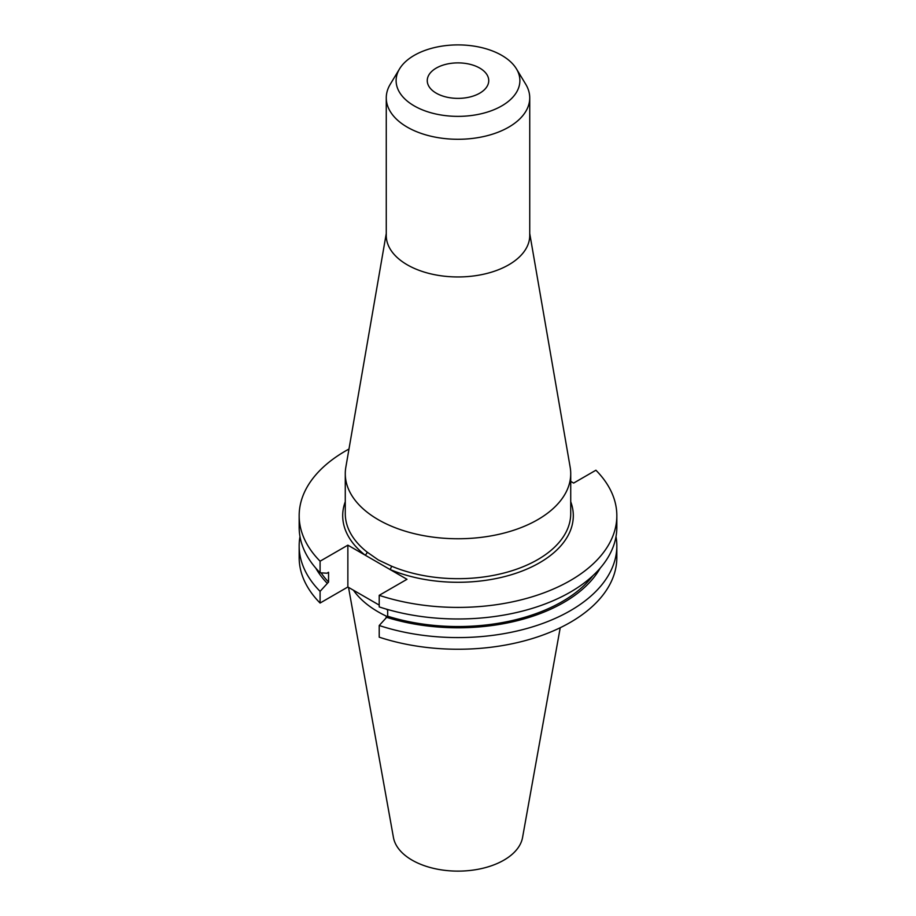 <?xml version="1.0" encoding="UTF-8"?>
<svg xmlns="http://www.w3.org/2000/svg" width="916" height="916" viewBox="0 0 916 916"><rect width="100%" height="100%" fill="white"/><g stroke="black" fill="none" stroke-linecap="round" stroke-linejoin="round"><path stroke-width="1.37" d="M436.268 93.18A30.743 17.747 180 0 1 427.257 80.631A30.743 17.747 180 0 1 446.241 64.234A30.743 17.747 180 0 1 479.732 68.082A30.743 17.747 180 0 1 488.743 80.631A30.743 17.747 180 0 1 469.759 97.027A30.743 17.747 180 0 1 436.268 93.18M501.762 55.372A61.887 35.735 180 0 1 516.429 68.849A61.887 35.735 180 0 1 490.907 110.893A61.887 35.735 180 0 1 414.238 105.901A61.887 35.735 180 0 1 399.571 68.849A61.887 35.735 180 0 1 501.762 55.372M516.429 68.849L525.715 84.215A71.734 41.415 180 0 1 529.734 97.863A71.734 41.415 180 0 1 485.446 136.129A71.734 41.415 180 0 1 407.276 127.152A71.734 41.415 180 0 1 386.266 97.863A71.734 41.415 180 0 1 390.285 84.215L399.571 68.849M529.734 97.863L529.734 235.549A71.734 41.415 180 0 1 485.446 273.804A71.734 41.415 180 0 1 407.276 264.827A71.734 41.415 180 0 1 386.266 235.549L386.266 97.863M386.266 233.477L345.836 467.206A112.725 65.082 0 0 0 345.275 473.675A112.725 65.082 0 0 0 378.297 519.693A112.725 65.082 0 0 0 501.132 533.799A112.725 65.082 0 0 0 570.725 473.675A112.725 65.082 0 0 0 570.164 467.206L529.734 233.477M345.275 473.675L345.275 513.601A112.725 65.082 0 0 0 367.064 552.05L378.297 559.928L391.407 566.111A112.725 65.082 0 0 0 508.987 571.641A112.725 65.082 0 0 0 570.725 513.601L570.725 473.675M348.527 587.385L393.445 837.51A64.899 37.464 0 0 0 412.108 860.147A64.899 37.464 0 0 0 479.709 868.963A64.899 37.464 0 0 0 522.555 837.51L560.226 627.735M353.439 590.213A112.725 65.082 0 0 0 378.297 611.934A112.725 65.082 0 0 0 387.136 616.525M379.213 595.331A158.834 91.703 0 0 0 616.834 515.708L616.834 527.284A158.834 91.703 0 0 1 379.213 606.907L379.213 595.331L406.99 579.301L347.862 545.157L320.085 561.199L320.085 572.775L326.943 573.221L328.558 572.282L328.558 582.072L320.085 591.358L320.085 603.037L347.862 586.996L379.213 605.098M616.834 515.708A158.834 91.703 0 0 0 595.915 470.217L573.645 483.075L570.725 481.392M348.985 449.023A158.834 91.703 0 0 0 299.166 515.708A158.834 91.703 0 0 0 320.085 561.199M299.166 515.708L299.166 527.284A158.834 91.703 0 0 0 320.085 572.775M321.069 572.844A147.316 85.051 0 0 0 328.558 582.072M379.213 625.502A158.834 91.703 0 0 0 616.834 545.879L616.834 557.546A158.834 91.703 0 0 1 379.213 637.17L379.213 625.502L387.674 616.216L387.674 609.518M387.674 616.216A147.316 85.051 0 0 0 592.778 575.809M315.825 568.172A149.503 86.31 0 0 0 326.943 583.011M386.071 617.144A149.503 86.31 0 0 0 600.175 568.172M299.99 536.581A158.834 91.703 0 0 0 299.166 545.879A158.834 91.703 0 0 0 320.085 591.358M616.834 545.879A158.834 91.703 0 0 0 616.01 536.581M299.166 545.879L299.166 557.546A158.834 91.703 0 0 0 320.085 603.037M386.048 609.037L387.674 609.987M347.862 545.157L347.862 586.996M367.064 552.05A2.588 1.706 -51.7 0 1 364.98 555.039A115.302 66.57 180 0 1 345.275 501.705M570.725 501.705A115.302 66.57 180 0 1 520.746 571.561A115.302 66.57 180 0 1 389.873 569.42A2.588 1.248 112.9 0 0 391.407 566.111"/></g></svg>
